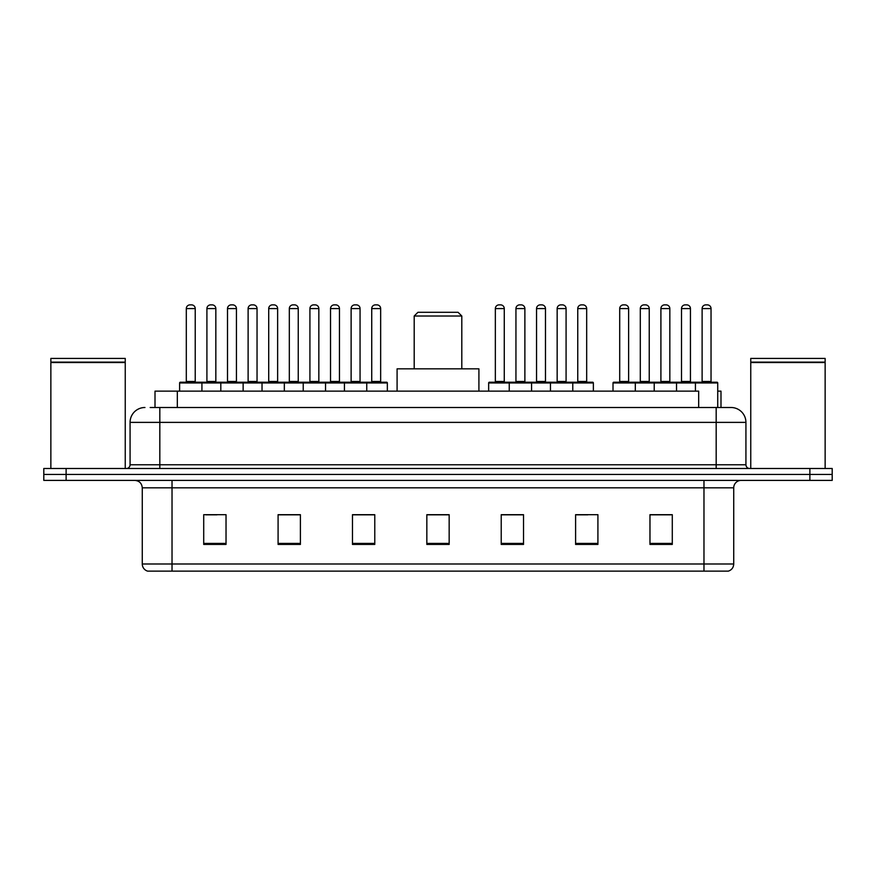 <?xml version="1.0" encoding="UTF-8"?>
<svg xmlns="http://www.w3.org/2000/svg" width="876" height="876" viewBox="0 0 876 876"><rect width="100%" height="100%" fill="white"/><g stroke="black" fill="none" stroke-linecap="round" stroke-linejoin="round"><path stroke-width="1.31" d="M150.168 407.504L159.826 407.504L150.168 407.504L155.008 407.504L155.008 391.145L698.676 391.145L698.676 407.504M717.729 391.145L720.992 391.145L720.992 407.504M144.956 407.504A14.87 14.87 0 0 0 130.075 422.385L130.075 464.773A3.723 3.723 0 0 1 126.363 468.496M745.925 422.385L159.826 422.385L159.826 407.504L731.044 407.504A14.87 14.87 0 0 1 745.925 422.385L745.925 464.773C746.144 467.039 747.381 468.277 749.637 468.496M66.116 468.496L43.8 468.496L43.8 474.442L66.116 474.442L43.8 474.442L43.8 480.398L66.116 480.398L66.116 474.442L809.884 474.442L66.116 474.442L66.116 468.496L809.884 468.496L809.884 474.442L832.2 474.442L809.884 474.442L809.884 480.398L66.116 480.398M809.884 480.398L832.2 480.398L832.2 468.496L809.884 468.496M730.825 407.504L725.832 407.504M733.727 563.991C733.519 567.56 731.734 569.937 728.372 571.13L703.976 571.13L703.976 563.991L733.727 563.991L733.727 487.833A7.435 7.435 0 0 1 741.162 480.398M703.976 571.13L147.628 571.13A7.435 7.435 0 0 1 142.273 563.991L142.273 487.833C141.835 483.311 139.361 480.836 134.838 480.398M672.286 544.434L672.286 514.683L649.97 514.683L649.97 544.434L672.286 544.434M597.914 544.434L597.914 514.683L575.598 514.683L575.598 544.434L597.914 544.434M523.53 544.434L523.53 514.683L501.225 514.683L501.225 544.434L523.53 544.434M226.03 544.434L226.03 514.683L203.714 514.683L203.714 544.434L226.03 544.434M300.402 544.434L300.402 514.683L278.086 514.683L278.086 544.434L300.402 544.434M374.775 544.434L374.775 514.683L352.47 514.683L352.47 544.434L374.775 544.434M449.158 544.434L449.158 514.683L426.842 514.683L426.842 544.434L449.158 544.434M690.441 571.13L172.024 571.13L172.024 563.991L703.976 563.991L703.976 487.833L142.273 487.833M576.638 514.836L587.796 514.836M649.97 514.836L670.95 514.836M659.792 514.836L650.342 514.836M370.614 514.836L361.164 514.836M278.086 514.836L299.362 514.836M288.204 514.836L278.754 514.836M205.794 514.836L216.952 514.836M514.836 514.836L505.386 514.836M449.158 514.836L426.842 514.836M374.775 514.836L352.47 514.836M523.53 514.836L501.225 514.836M50.863 362.511L125.246 362.511L50.863 362.511L50.863 468.496M125.246 362.511L125.246 468.496M124.874 362.138L51.235 362.138M125.246 361.766L125.246 358.415L50.863 358.415L50.863 361.766M414.195 316.017L461.805 316.017L458.082 312.305L417.918 312.305L414.195 316.017L414.195 368.829M461.805 316.017L461.805 368.829M478.909 391.145L478.909 368.829L397.091 368.829L397.091 391.145M750.754 362.511L825.137 362.511L750.754 362.511L750.754 468.496M825.137 362.511L825.137 468.496M824.765 362.138L751.126 362.138M825.137 361.766L825.137 358.415L750.754 358.415L750.754 361.766M365.785 382.221L386.601 382.221A0.745 0.745 0 0 1 387.345 382.965L179.613 382.965A0.745 0.745 0 0 1 180.357 382.221L201.184 382.221A0.745 0.745 0 0 1 201.929 382.965L201.929 391.145M195.228 308.582L186.303 308.582A3.723 3.723 0 0 1 190.026 304.87L191.516 304.87A3.723 3.723 0 0 1 195.228 308.582L195.228 381.476A0.745 0.745 0 0 0 195.972 382.221M186.303 308.582L186.303 381.476A0.745 0.745 0 0 1 185.559 382.221M179.613 382.965L179.613 391.145M220.818 391.145L220.818 382.965A0.745 0.745 0 0 1 221.562 382.221L242.389 382.221A0.745 0.745 0 0 1 243.134 382.965L243.134 391.145M236.432 308.582L227.508 308.582A3.723 3.723 0 0 1 231.231 304.87L232.72 304.87A3.723 3.723 0 0 1 236.432 308.582L236.432 381.476A0.745 0.745 0 0 0 237.177 382.221M227.508 308.582L227.508 381.476A0.745 0.745 0 0 1 226.764 382.221M262.023 391.145L262.023 382.965A0.745 0.745 0 0 1 262.767 382.221L283.594 382.221A0.745 0.745 0 0 1 284.339 382.965L284.339 391.145M277.637 308.582L268.713 308.582A3.723 3.723 0 0 1 272.436 304.87L273.925 304.87A3.723 3.723 0 0 1 277.637 308.582L277.637 381.476A0.745 0.745 0 0 0 278.382 382.221M268.713 308.582L268.713 381.476A0.745 0.745 0 0 1 267.968 382.221M303.227 391.145L303.227 382.965A0.745 0.745 0 0 1 303.972 382.221L324.799 382.221A0.745 0.745 0 0 1 325.543 382.965L325.543 391.145M318.842 308.582L309.918 308.582A3.723 3.723 0 0 1 313.641 304.87L315.13 304.87A3.723 3.723 0 0 1 318.842 308.582L318.842 381.476A0.745 0.745 0 0 0 319.587 382.221M309.918 308.582L309.918 381.476A0.745 0.745 0 0 1 309.173 382.221M344.432 391.145L344.432 382.965A0.745 0.745 0 0 1 345.177 382.221L366.004 382.221A0.745 0.745 0 0 1 366.748 382.965L366.748 391.145M360.058 308.582L351.123 308.582A3.723 3.723 0 0 1 354.846 304.87L356.335 304.87A3.723 3.723 0 0 1 360.058 308.582L360.058 381.476A0.745 0.745 0 0 0 360.792 382.221M351.123 308.582L351.123 381.476A0.745 0.745 0 0 1 350.378 382.221M571.809 382.221L592.636 382.221A0.745 0.745 0 0 1 593.37 382.965L509.252 382.965A0.745 0.745 0 0 1 509.996 382.221L530.823 382.221A0.745 0.745 0 0 1 531.568 382.965L531.568 391.145M524.877 308.582L515.942 308.582A3.723 3.723 0 0 1 519.665 304.87L521.154 304.87A3.723 3.723 0 0 1 524.877 308.582L524.877 381.476A0.745 0.745 0 0 0 525.622 382.221M515.942 308.582L515.942 381.476A0.745 0.745 0 0 1 515.208 382.221M510.215 382.221L489.399 382.221A0.745 0.745 0 0 0 488.655 382.965L509.252 382.965L509.252 391.145M550.457 391.145L550.457 382.965A0.745 0.745 0 0 1 551.201 382.221L572.028 382.221A0.745 0.745 0 0 1 572.773 382.965L572.773 391.145M566.082 308.582L557.158 308.582A3.723 3.723 0 0 1 560.87 304.87L562.359 304.87A3.723 3.723 0 0 1 566.082 308.582L566.082 381.476A0.745 0.745 0 0 0 566.827 382.221M557.158 308.582L557.158 381.476A0.745 0.745 0 0 1 556.413 382.221M695.424 391.145L695.424 382.965A0.745 0.745 0 0 1 696.168 382.221L716.984 382.221A0.745 0.745 0 0 1 717.729 382.965L613.014 382.965A0.745 0.745 0 0 1 613.758 382.221L634.574 382.221A0.745 0.745 0 0 1 635.319 382.965L635.319 391.145M628.629 308.582L619.704 308.582A3.723 3.723 0 0 1 623.427 304.87L624.906 304.87A3.723 3.723 0 0 1 628.629 308.582L628.629 381.476A0.745 0.745 0 0 0 629.373 382.221M619.704 308.582L619.704 381.476A0.745 0.745 0 0 1 618.96 382.221M613.014 382.965L613.014 391.145M654.219 391.145L654.219 382.965A0.745 0.745 0 0 1 654.963 382.221L675.779 382.221A0.745 0.745 0 0 1 676.524 382.965L676.524 391.145M669.833 308.582L660.909 308.582A3.723 3.723 0 0 1 664.632 304.87L666.11 304.87A3.723 3.723 0 0 1 669.833 308.582L669.833 381.476A0.745 0.745 0 0 0 670.578 382.221M660.909 308.582L660.909 381.476A0.745 0.745 0 0 1 660.165 382.221M711.038 308.582L702.114 308.582A3.723 3.723 0 0 1 705.837 304.87L707.315 304.87A3.723 3.723 0 0 1 711.038 308.582L711.038 381.476A0.745 0.745 0 0 0 711.783 382.221M702.114 308.582L702.114 381.476A0.745 0.745 0 0 1 701.369 382.221M717.729 382.965L717.729 407.504M221.781 382.221L200.954 382.221M206.911 308.582A3.723 3.723 0 0 1 210.623 304.87L212.112 304.87A3.723 3.723 0 0 1 215.835 308.582L206.911 308.582L206.911 381.476A0.745 0.745 0 0 1 206.167 382.221M215.835 308.582L215.835 381.476A0.745 0.745 0 0 0 216.58 382.221M262.986 382.221L242.159 382.221M248.116 308.582A3.723 3.723 0 0 1 251.828 304.87L253.317 304.87A3.723 3.723 0 0 1 257.04 308.582L248.116 308.582L248.116 381.476A0.745 0.745 0 0 1 247.371 382.221M257.04 308.582L257.04 381.476A0.745 0.745 0 0 0 257.785 382.221M304.191 382.221L283.364 382.221M289.321 308.582A3.723 3.723 0 0 1 293.044 304.87L294.522 304.87A3.723 3.723 0 0 1 298.245 308.582L289.321 308.582L289.321 381.476A0.745 0.745 0 0 1 288.576 382.221M298.245 308.582L298.245 381.476A0.745 0.745 0 0 0 298.99 382.221M345.396 382.221L324.58 382.221M330.526 308.582A3.723 3.723 0 0 1 334.249 304.87L335.727 304.87A3.723 3.723 0 0 1 339.45 308.582L330.526 308.582L330.526 381.476A0.745 0.745 0 0 1 329.781 382.221M339.45 308.582L339.45 381.476A0.745 0.745 0 0 0 340.195 382.221M371.731 308.582A3.723 3.723 0 0 1 375.454 304.87L376.932 304.87A3.723 3.723 0 0 1 380.655 308.582L371.731 308.582L371.731 381.476A0.745 0.745 0 0 1 370.986 382.221M380.655 308.582L380.655 381.476A0.745 0.745 0 0 0 381.399 382.221M387.345 382.965L387.345 391.145M495.345 308.582A3.723 3.723 0 0 1 499.068 304.87L500.546 304.87A3.723 3.723 0 0 1 504.269 308.582L495.345 308.582L495.345 381.476A0.745 0.745 0 0 1 494.601 382.221M504.269 308.582L504.269 381.476A0.745 0.745 0 0 0 505.014 382.221M488.655 382.965L488.655 391.145M551.42 382.221L530.604 382.221M536.55 308.582A3.723 3.723 0 0 1 540.273 304.87L541.751 304.87A3.723 3.723 0 0 1 545.474 308.582L536.55 308.582L536.55 381.476A0.745 0.745 0 0 1 535.805 382.221M545.474 308.582L545.474 381.476A0.745 0.745 0 0 0 546.219 382.221M577.755 308.582A3.723 3.723 0 0 1 581.478 304.87L582.956 304.87A3.723 3.723 0 0 1 586.679 308.582L577.755 308.582L577.755 381.476A0.745 0.745 0 0 1 577.01 382.221M586.679 308.582L586.679 381.476A0.745 0.745 0 0 0 587.424 382.221M593.37 382.965L593.37 391.145M655.182 382.221L634.355 382.221M640.301 308.582A3.723 3.723 0 0 1 644.024 304.87L645.513 304.87A3.723 3.723 0 0 1 649.236 308.582L640.301 308.582L640.301 381.476A0.745 0.745 0 0 1 639.568 382.221M649.236 308.582L649.236 381.476A0.745 0.745 0 0 0 649.97 382.221M696.387 382.221L675.56 382.221M681.506 308.582A3.723 3.723 0 0 1 685.229 304.87L686.718 304.87A3.723 3.723 0 0 1 690.441 308.582L681.506 308.582L681.506 381.476A0.745 0.745 0 0 1 680.772 382.221M690.441 308.582L690.441 381.476A0.745 0.745 0 0 0 691.186 382.221M177.324 407.504L177.324 391.145M159.826 468.496L159.826 422.385L130.075 422.385M130.075 464.773L745.925 464.773M716.174 407.504L716.174 468.496M703.976 480.398L703.976 487.833L733.727 487.833M142.273 563.991L172.024 563.991L172.024 480.398M449.158 543.405L426.842 543.405M374.775 543.405L352.47 543.405M300.402 543.405L278.086 543.405M226.03 543.405L203.714 543.405M523.53 543.405L501.225 543.405M597.914 543.405L575.598 543.405M672.286 543.405L649.97 543.405M186.303 381.476L195.228 381.476M227.508 381.476L236.432 381.476M268.713 381.476L277.637 381.476M309.918 381.476L318.842 381.476M351.123 381.476L360.058 381.476M515.942 381.476L524.877 381.476M557.158 381.476L566.082 381.476M619.704 381.476L628.629 381.476M660.909 381.476L669.833 381.476M702.114 381.476L711.038 381.476M206.911 381.476L215.835 381.476M248.116 381.476L257.04 381.476M289.321 381.476L298.245 381.476M330.526 381.476L339.45 381.476M371.731 381.476L380.655 381.476M495.345 381.476L504.269 381.476M536.55 381.476L545.474 381.476M577.755 381.476L586.679 381.476M640.301 381.476L649.236 381.476M681.506 381.476L690.441 381.476"/></g></svg>
